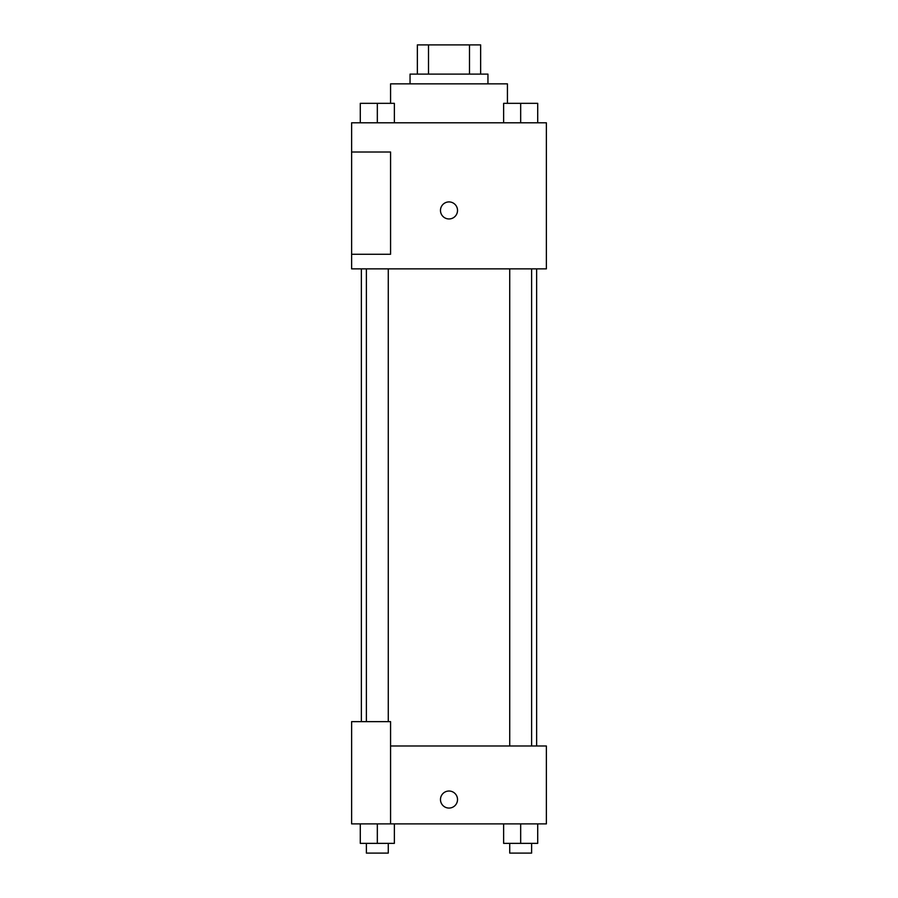 <?xml version="1.0" encoding="UTF-8"?>
<svg xmlns="http://www.w3.org/2000/svg" width="898" height="898" viewBox="0 0 898 898"><rect width="100%" height="100%" fill="white"/><g stroke="black" fill="none" stroke-linecap="round" stroke-linejoin="round"><path stroke-width="1.35" d="M428.503 74.107L428.503 44.9L417.357 44.9L417.357 74.107L417.357 44.9M428.503 44.9L480.643 44.9L480.643 74.107M469.497 74.107L469.497 44.9M410.049 83.851L410.049 74.107L487.951 74.107L487.951 83.851M507.426 103.326L507.426 83.851L390.574 83.851L390.574 103.326M351.623 122.802L546.377 122.802L546.377 268.861L351.623 268.861L351.623 254.257L390.574 254.257L390.574 152.009L351.623 152.009L351.623 122.802M440.48 210.435A8.52 8.52 0 0 1 453.266 203.06A8.52 8.52 0 0 1 453.266 217.81A8.52 8.52 0 0 1 440.48 210.435M351.623 152.009L351.623 254.257M390.574 745.991L546.377 745.991L546.377 823.893L351.623 823.893L351.623 721.644L390.574 721.644L390.574 823.893M440.48 799.546A8.52 8.52 0 0 1 453.266 792.171A8.52 8.52 0 0 1 453.266 806.92A8.52 8.52 0 0 1 440.48 799.546M503.632 823.893L503.632 843.368L537.711 843.368L537.711 823.893L537.711 843.368M520.672 843.368L520.672 823.893M531.616 843.368L531.616 853.1L509.727 853.1L509.727 843.368M360.289 823.893L360.289 843.368L394.368 843.368L394.368 823.893L394.368 843.368M377.328 843.368L377.328 823.893M388.273 843.368L388.273 853.1L366.384 853.1L366.384 843.368M503.632 122.802L503.632 103.326L537.711 103.326L537.711 122.802L537.711 103.326M520.672 122.802L520.672 103.326M531.616 103.326L509.727 103.326M360.289 122.802L360.289 103.326L394.368 103.326L394.368 122.802L394.368 103.326M377.328 122.802L377.328 103.326M388.273 103.326L366.384 103.326M536.634 745.991L536.634 268.861M361.366 721.644L361.366 268.861M509.727 268.861L509.727 745.991M531.616 268.861L531.616 745.991M388.273 721.644L388.273 268.861M366.384 721.644L366.384 268.861"/></g></svg>
